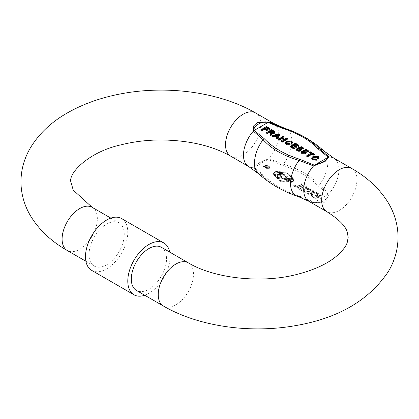 <?xml version="1.0" encoding="UTF-8"?>
<svg xmlns="http://www.w3.org/2000/svg" width="419" height="419" viewBox="0 0 419 419"><rect width="100%" height="100%" fill="white"/><g stroke="black" fill="none" stroke-linecap="round" stroke-linejoin="round"><path stroke-width="0.31" stroke-dasharray="2.1 1.57" d="M292.41 181.516L280.981 180.678L273.617 173.707L275.032 171.481L286.455 172.319L293.819 179.29L292.41 181.516M275.032 172.219L273.617 174.445L280.981 181.417L292.41 182.255L293.819 180.029L286.455 173.057L275.032 172.219M292.656 181.657L280.777 180.84L273.267 173.707L274.785 171.34L286.659 172.157L294.169 179.29L292.656 181.657M274.785 172.078L273.267 174.445L280.777 181.579L292.656 182.396L294.169 180.029L286.659 172.895L274.785 172.078M161.399 247.299A24.925 14.393 -60 0 1 165.217 267.275A24.925 14.393 -60 0 1 148.939 289.236A24.925 14.393 -60 0 1 136.474 290.472M308.871 201.298A24.925 14.393 120 0 0 313.58 202.466L325.055 202.215L329.109 198.417L329.088 193.51A24.925 14.393 120 0 0 333.796 158.131M121.594 218.566A29.911 17.268 -60 0 1 126.177 242.533A29.911 17.268 -60 0 1 106.641 268.888A29.911 17.268 -60 0 1 91.682 270.37M169.664 252.076A29.911 17.268 -60 0 1 148.939 293.305A29.911 17.268 -60 0 1 144.738 295.243M106.641 264.818A24.925 14.393 -60 0 1 94.175 266.049A24.925 14.393 -60 0 1 90.357 246.079A24.925 14.393 -60 0 1 106.641 224.113A24.925 14.393 -60 0 1 119.101 222.882A24.925 14.393 -60 0 1 122.919 242.852A24.925 14.393 -60 0 1 106.641 264.818M273.555 123.348A24.925 14.393 -60 0 1 268.846 158.728L257.366 163.132L253.333 167.684A24.925 14.393 -60 0 1 248.629 166.516M258.492 173.696A26.413 15.252 120 0 0 263.101 175.907L253.333 167.684A2.718 1.571 -60 0 0 254.181 167.422L264.457 175.891A2.718 1.975 -41.6 0 1 263.101 175.907C271.418 184.748 283.406 191.672 299.066 196.673A26.413 15.252 -60 0 1 297.72 196.349M268.003 159.445L260.597 162.184L257.057 164.227L254.181 167.422L268.003 159.445A2.718 1.571 120 0 0 268.846 158.728L283.359 164.211A2.718 1.011 -73.5 0 1 282.663 165.379L268.003 159.445M323.934 150.95A26.413 15.252 -60 0 1 319.325 184.973C311.008 175.802 299.019 168.883 283.359 164.211A26.413 15.252 120 0 0 284.705 128.298M274.943 132.54L271.758 130.278L266.631 133.237M271.727 133.74L271.727 133.425M270.726 132.975L270.166 135.279M270.8 133.064L270.904 132.608M269.956 129.241L266.536 127.266L261.409 130.225M267.327 130.304L265.028 128.973L265.667 128.602M276.645 137.202L277.053 137.432L276.058 138.684M279.913 134.991L279.101 134.52L271.936 136.301M282.443 138.364L282.804 138.16L281.432 141.784M284.145 137.432L283.38 136.992L278.253 139.951M287.324 139.265L286.601 138.851L282.773 141.056L283.134 140.114M291.357 142.308L291.163 143.303M290.11 144.901L289.555 144.387L286.832 144.298L286.297 143.062M292.446 142.79L291.551 141.632L286.601 141.763L285.255 143.403M299.014 146.016L295.395 143.927L290.267 146.886M296.647 147.153L293.949 145.597L294.594 145.225M294.609 148.708L291.582 146.964L292.226 146.592M301.429 149.871L300.821 149.033L299.564 148.703L300.737 148.247M297.726 149.52L297.003 149.18L296.437 150.023M300.344 149.483L300.523 149.84L299.967 150.505L297.741 150.594L297.343 150.096L297.527 149.703M303.707 148.803L301.271 147.399L298.119 148.609M306.252 152.657L305.645 151.819L304.388 151.489L305.561 151.034M302.549 152.307L301.827 151.966L301.261 152.809M305.168 152.27L305.346 152.626L304.796 153.286L302.57 153.38L302.167 152.883L302.35 152.485M308.531 151.589L306.1 150.18L302.942 151.395M310.678 153.433L311.317 153.804L306.781 156.423M314.276 154.826L310.269 152.511L309.678 152.856M317.853 157.607L317.654 158.602M316.602 160.194L316.046 159.681L313.328 159.592L312.789 158.356M318.943 158.083L318.047 156.926L313.093 157.062L311.746 158.696M316.209 198.213L312.459 196.05L313.051 195.71L316.078 197.454L317.848 196.432L315.156 194.877L315.748 194.531L318.44 196.092L320.022 195.181L317.125 193.51L317.717 193.169L321.336 195.254L316.209 198.213L316.209 198.957L321.336 195.992L321.336 195.254M311.705 193.578L311.815 193.238L308.243 193.615L307.368 193.112L312.014 192.62L312.757 190.305L313.642 190.813L313.082 192.551L316.031 192.19L316.9 192.693L312.899 193.117L312.035 195.804L311.155 195.296L311.705 193.578L311.705 194.316L311.815 193.976L308.243 194.353L308.243 193.615M309.28 188.901L306.938 188.765L306.368 188.262L309.835 188.54L310.851 189.87L309.604 191.399L304.561 191.567L303.649 190.373L304.178 189.372L305.069 189.692L304.613 190.462L305.221 191.263L308.887 190.98L309.95 189.77L309.28 188.901L309.28 189.639L309.95 190.514L308.887 191.719L308.887 190.98M301.617 189.791L297.867 187.628L298.459 187.288L301.481 189.032L303.256 188.005L300.564 186.45L301.156 186.109L303.848 187.665L305.425 186.754L302.534 185.083L303.126 184.742L306.739 186.832L301.617 189.791L301.617 190.53L306.739 187.571L306.739 186.832M296.882 187.057L293.729 185.235L294.316 184.894L296.752 186.298L301.287 183.679L302.01 184.098L296.882 187.057L296.882 187.796L302.01 184.837L302.01 184.098M267.432 165.196L268.034 165.976L267.793 166.511L269.558 166.652L270.087 167.391L269.417 168.249L266.683 168.333L266.437 167.296L264.164 167.102L263.488 166.202L264.232 165.248L267.432 165.196L267.432 165.934L264.232 165.987L264.232 165.248M266.238 167.752L266.238 168.49L266.238 167.752M264.457 175.891C272.832 184.632 284.601 191.425 299.758 196.27A2.718 1.011 -73.5 0 1 299.066 196.673L313.58 202.466A2.718 1.571 -60 0 0 314.423 202.204C319.189 204.613 330.01 198.36 328.245 194.227L317.969 185.758C309.594 177.017 297.825 170.219 282.663 165.379M299.758 196.27L314.423 202.204L328.245 194.227A2.718 1.571 120 0 0 329.088 193.51L319.325 184.973A2.718 1.975 -41.6 0 1 317.969 185.758M271.758 129.539L271.758 130.278M271.58 132.624L271.58 133.362M270.611 133.546L270.611 134.284M266.536 126.528L266.536 127.266M265.028 128.235L265.028 128.973M277.053 136.694L277.053 137.432M279.101 133.776L279.101 134.52M286.601 138.851L286.601 138.108M282.804 137.416L282.804 138.16M283.38 136.248L283.38 136.992M282.773 140.318L282.773 141.056M286.832 143.555L286.832 144.298M289.555 143.644L289.555 144.387M286.601 141.025L286.601 141.763M291.551 140.894L291.551 141.632M295.395 143.188L295.395 143.927M293.949 144.859L293.949 145.597M291.582 146.226L291.582 146.964M299.564 147.965L299.564 148.703M300.821 148.295L300.821 149.033M297.003 148.441L297.003 149.18M297.741 149.855L297.741 150.594M299.967 149.761L299.967 150.505M301.271 146.655L301.271 147.399M304.388 150.746L304.388 151.489M305.645 151.076L305.645 151.819M301.827 151.228L301.827 151.966M302.57 152.642L302.57 153.38M304.796 152.547L304.796 153.286M306.1 149.442L306.1 150.18M311.317 153.061L311.317 153.804M310.269 151.772L310.269 152.511M313.328 158.853L313.328 159.592M316.046 158.942L316.046 159.681M313.093 156.318L313.093 157.062M318.047 156.187L318.047 156.926M313.051 195.71L313.051 196.448L312.459 196.794L312.459 196.05M312.459 196.794L316.209 198.957M321.336 195.992L317.717 193.908L317.717 193.169M317.717 193.908L317.125 194.248L317.125 193.51M317.125 194.248L320.022 195.919L320.022 195.181M320.022 195.919L318.44 196.83L318.44 196.092M318.44 196.83L315.748 195.275L315.748 194.531M315.748 195.275L315.156 195.615L315.156 194.877M315.156 195.615L317.848 197.171L317.848 196.432M317.848 197.171L316.078 198.197L316.078 197.454M316.078 198.197L313.051 196.448M311.815 193.976L311.815 193.238M311.705 194.316L311.155 196.034L311.155 195.296M311.155 196.034L312.035 196.548L312.035 195.804M312.035 196.548L312.899 193.117M312.899 193.861L316.9 193.437L316.9 192.693M316.9 193.437L316.031 192.934L316.031 192.19M316.031 192.934L313.082 193.295L313.082 192.551M313.082 193.295L313.642 190.813M313.642 191.551L312.757 191.043L312.757 190.305M312.757 191.043L312.014 193.358L312.014 192.62M312.014 193.358L307.368 193.85L307.368 193.112M307.368 193.85L308.243 194.353M306.368 188.262L306.368 189L306.938 189.508L306.938 188.765M306.938 189.508L309.28 189.639M308.887 191.719L305.221 192.007L305.221 191.263M305.221 192.007L304.613 191.205L305.069 189.692M305.069 190.436L304.178 190.116L304.178 189.372M304.178 190.116L303.649 191.111L304.561 192.305L304.561 191.567M304.561 192.305L309.604 192.138L309.604 191.399M309.604 192.138L310.851 190.608L309.835 189.278L309.835 188.54M309.835 189.278L306.368 189M298.459 187.288L298.459 188.026L297.867 188.367L297.867 187.628M297.867 188.367L301.617 190.53M306.739 187.571L303.126 185.481L303.126 184.742M303.126 185.481L302.534 185.827L302.534 185.083M302.534 185.827L305.425 187.492L305.425 186.754M305.425 187.492L303.848 188.403L303.848 187.665M303.848 188.403L301.156 186.848L301.156 186.109M301.156 186.848L300.564 187.188L300.564 186.45M300.564 187.188L303.256 188.749L303.256 188.005M303.256 188.749L301.481 189.77L301.481 189.032M301.481 189.77L298.459 188.026M294.316 184.894L294.316 185.633L293.729 185.978L293.729 185.235M293.729 185.978L296.882 187.796M302.01 184.837L301.287 184.418L301.287 183.679M301.287 184.418L296.752 187.036L296.752 186.298M296.752 187.036L294.316 185.633M269.558 166.652L269.558 167.396L267.793 167.249L267.793 166.511M267.793 167.249L268.034 166.715L267.432 165.934M264.232 165.987L263.488 166.94L264.164 167.846L264.164 167.102M264.164 167.846L266.437 168.035L266.683 169.072L266.683 168.333M266.683 169.072L269.417 168.988L269.417 168.249M269.417 168.988L270.087 168.129L269.558 167.396M264.834 167.474L266.777 167.474L267.228 166.909L266.783 166.322L264.829 166.322L264.368 166.914L264.834 167.474L264.834 166.731L266.777 166.736L267.228 166.17L266.783 165.584L266.783 166.322M267.338 168.689L268.83 168.642L269.197 168.192L268.883 167.762L267.39 167.804L267.008 168.265L267.338 168.689L267.338 167.951L268.83 167.904L269.197 167.453L268.883 167.024L268.883 167.762M270.245 131.247L270.245 131.985L270.889 131.618M271.617 132.037L271.617 132.781L270.245 131.985M273.581 132.205L273.581 132.943L271.617 132.781M273.707 132.121L273.926 132.488L273.581 132.943M278.918 134.358L278.918 135.096L277.425 136.966L277.425 136.227M278.137 135.332L278.918 135.096M275.676 135.217L275.676 135.955L276.55 135.725M277.425 136.966L275.676 135.955M266.777 167.474L266.777 166.736M264.829 166.322L264.829 165.584L264.368 166.175L264.834 166.731M266.783 165.584L264.829 165.584M268.83 168.642L268.83 167.904M267.39 167.804L267.39 167.066L267.008 167.527L267.338 167.951M268.883 167.024L267.39 167.066M279.541 175.042L278.08 174.199A1.697 0.979 0 0 0 276.231 173.99A1.697 0.979 0 0 0 275.189 174.891A1.697 0.979 0 0 0 275.681 175.582L275.435 175.729A2.043 1.178 180 0 1 274.838 174.891A2.043 1.178 180 0 1 276.1 173.801A2.043 1.178 180 0 1 278.326 174.058L280.971 175.582A2.043 1.178 180 0 1 281.568 176.42A2.043 1.178 180 0 1 280.306 177.509A2.043 1.178 180 0 1 278.08 177.253L277.588 176.965A2.048 1.184 180 0 1 277.111 176.205A2.048 1.184 180 0 1 279.541 175.042L279.541 175.786A2.048 1.184 0 0 0 277.111 176.944A2.048 1.184 0 0 0 277.588 177.703L277.588 176.965M279.415 173.571L285.114 174.786L278.755 173.67L280.966 172.392L279.766 171.701L280.012 171.56L281.212 172.251L281.851 172.167L281.458 172.392L282.657 173.084L281.212 172.534L279.415 173.571L279.415 174.314L281.212 173.272L281.212 172.534M287.434 178.353L285.014 176.315L287.822 176.19L285.365 176.315L287.79 178.253L292.493 178.709L287.759 178.484L286.675 178.803L290.346 180.112L288.481 180.374L288.571 180.762L285.852 180.531L288.22 180.757L288.136 180.369L288.832 179.987L286.35 178.908L281.709 178.332L286.407 178.656L287.434 178.353L287.434 179.091L286.407 179.395L286.407 178.656M278.08 174.199L278.08 174.938A1.697 0.979 0 0 0 276.231 174.728A1.697 0.979 0 0 0 275.189 175.634A1.697 0.979 0 0 0 275.681 176.326L275.681 175.582M278.08 174.938L279.541 175.786M277.588 177.703L278.08 177.991L278.08 177.253M278.08 177.991A2.043 1.178 0 0 0 280.306 178.248A2.043 1.178 0 0 0 281.568 177.158A2.043 1.178 0 0 0 280.971 176.326L278.326 174.796A2.043 1.178 0 0 0 276.1 174.54A2.043 1.178 0 0 0 274.838 175.634A2.043 1.178 0 0 0 275.435 176.467L275.435 175.729M285.219 174.592L285.219 175.331L285.114 174.786M285.219 175.331L279.415 174.314M281.212 173.272L282.411 173.969L282.411 173.225M282.411 173.969L282.657 173.084M282.657 173.822L281.458 173.131L281.458 172.392M281.458 173.131L281.851 172.906L281.851 172.167M281.851 172.906L281.605 172.026M281.605 172.764L281.212 172.989L281.212 172.251M281.212 172.989L280.012 172.298L280.012 171.56M280.012 172.298L279.766 172.439L279.766 171.701M279.766 172.439L280.966 173.131L280.966 172.392M280.966 173.131L278.755 174.409L278.755 173.67M278.755 174.409L285.114 175.524M287.822 176.19L287.822 176.928L287.623 176.352M287.822 176.928L285.014 177.054L287.434 179.091M286.407 179.395L281.709 179.07L286.35 179.646L286.35 178.908M286.35 179.646L288.832 180.73L288.832 179.987M288.832 180.73L288.136 181.108L288.22 181.495L286.182 181.212L286.182 180.474M286.182 181.212L285.852 181.27L285.852 180.531M285.852 181.27L288.571 181.5L288.481 181.113L289.864 180.961L289.864 180.222M289.864 180.961L290.346 180.851L290.346 180.112M290.346 180.851L289.848 180.757L289.848 180.018M289.848 180.757L286.675 179.547L286.675 178.803M286.675 179.547L287.759 179.222L287.759 178.484M287.759 179.222L292.493 179.447L287.79 178.992L287.79 178.253M287.79 178.992L285.365 177.054L287.623 177.09M280.725 176.467A1.697 0.979 180 0 1 281.222 177.158A1.697 0.979 180 0 1 280.175 178.065A1.697 0.979 180 0 1 278.326 177.85L277.855 177.572A1.697 0.979 180 0 1 277.462 176.944A1.697 0.979 180 0 1 278.436 176.059A1.697 0.979 180 0 1 280.243 176.19L280.725 176.467L280.725 175.729A1.697 0.979 180 0 1 281.222 176.42A1.697 0.979 180 0 1 280.175 177.321A1.697 0.979 180 0 1 278.326 177.111L277.855 176.834L277.855 177.572M282.689 178.614L282.128 179.033L286.057 179.515L282.689 178.614L282.689 177.876L286.057 178.772L286.057 179.515M288.157 179.133C290.016 179.945 291.252 179.95 291.87 179.149L288.157 179.133L288.157 178.394L291.87 178.41L292.059 179.447L291.87 178.41C291.252 179.206 290.016 179.201 288.157 178.394M280.243 176.19L280.243 175.451L280.725 175.729M277.855 176.834A1.697 0.979 180 0 1 277.462 176.205A1.697 0.979 180 0 1 278.436 175.32A1.697 0.979 180 0 1 280.243 175.451M286.057 178.772L282.128 178.295L282.689 177.876M351.74 168.49A24.925 14.393 -60 0 1 356.904 179.898A24.925 14.393 -60 0 1 339.28 210.427A24.925 14.393 -60 0 1 326.815 211.658M188.314 262.844A24.925 14.393 -60 0 1 193.478 274.251A24.925 14.393 -60 0 1 175.854 304.781A24.925 14.393 -60 0 1 163.389 306.011M255.611 112.989A24.925 14.393 -60 0 1 260.77 124.396A24.925 14.393 -60 0 1 243.146 154.925A24.925 14.393 -60 0 1 230.686 156.156M92.185 207.342A24.925 14.393 -60 0 1 97.344 218.749A24.925 14.393 -60 0 1 79.72 249.279A24.925 14.393 -60 0 1 67.26 250.51M273.984 130.822L273.984 131.566M311.301 193.29L311.301 194.028M313.836 193.164L313.836 192.426M313.234 192.819L313.234 192.08M278.274 135.159L278.274 135.903M280.971 176.326L280.971 175.582M278.326 174.796L278.326 174.058M278.326 177.85L278.326 177.111M273.617 173.707L273.617 174.445M273.267 173.707L273.267 174.445M85.911 261.278L94.175 266.049M110.836 218.11L119.101 222.882M260.597 162.184L257.057 164.227L260.597 162.184M322.106 162.3L325.312 160.451M291.488 141.921L291.488 142.664M286.187 142.696L286.187 143.434M297.343 149.353L297.343 150.096M300.523 149.101L300.523 149.84M302.167 152.139L302.167 152.883M305.346 151.888L305.346 152.626M317.979 157.219L317.979 157.958M312.679 157.989L312.679 158.733M309.95 190.514L309.95 189.77M304.613 191.205L304.613 190.462M303.649 191.111L303.649 190.373M310.851 190.608L310.851 189.87M268.034 166.715L268.034 165.976M263.488 166.94L263.488 166.202M270.087 168.129L270.087 167.391M294.169 180.029L294.169 179.29M273.926 131.749L273.926 132.488M267.228 166.909L267.228 166.17M264.368 166.914L264.368 166.175M269.197 168.192L269.197 167.453M267.008 168.265L267.008 167.527M293.819 180.029L293.819 179.29M275.189 174.891L275.189 175.634M277.111 176.205L277.111 176.944M281.568 176.42L281.568 177.158M274.838 174.891L274.838 175.634M285.014 177.054L285.014 176.315M281.709 179.07L281.709 178.332M288.136 181.108L288.136 180.369M288.22 181.495L288.22 180.757M288.571 181.5L288.571 180.762M288.481 181.113L288.481 180.374M292.493 179.447L292.493 178.709M285.365 177.054L285.365 176.315M281.222 176.42L281.222 177.158M277.462 176.205L277.462 176.944M282.128 178.295L282.128 179.033"/><path stroke-width="0.63" d="M136.474 290.472A24.925 14.393 -60 0 1 132.655 270.501A24.925 14.393 -60 0 1 148.939 248.535A24.925 14.393 -60 0 1 161.399 247.299L188.314 262.844A24.925 14.393 -60 0 0 175.854 264.075A24.925 14.393 -60 0 0 158.23 294.604A24.925 14.393 -60 0 0 163.389 306.011L136.474 290.472M230.686 156.156L248.629 166.516A24.925 14.393 -60 0 1 253.333 131.137L253.317 126.229L257.366 122.432L268.846 122.18A2.718 1.571 120 0 0 268.003 122.442L254.181 130.424C252.416 126.281 263.247 120.033 268.003 122.442L282.663 128.376C297.809 133.211 309.578 140.004 317.969 148.755L328.245 157.225A2.718 1.571 -60 0 1 329.088 156.963L325.055 161.514L313.58 165.919A24.925 14.393 120 0 0 308.871 201.298L326.815 211.658A24.925 14.393 -60 0 1 321.656 200.251A24.925 14.393 -60 0 1 339.28 169.721A24.925 14.393 -60 0 1 351.74 168.49L333.796 158.131A24.925 14.393 120 0 0 329.088 156.963L319.325 148.74A26.413 15.252 -60 0 1 323.934 150.95C312.422 140.684 299.344 133.137 284.705 128.298A26.413 15.252 120 0 0 283.359 127.973L268.846 122.18A24.925 14.393 -60 0 1 273.555 123.348L255.611 112.989A24.925 14.393 -60 0 0 243.146 114.219A24.925 14.393 -60 0 0 225.522 144.749A24.925 14.393 -60 0 0 230.686 156.156C212.166 145.665 188.838 140.265 160.697 139.956C146.959 140.04 133.902 141.627 121.52 144.717C89.289 151.578 68.627 172.822 70.801 181.752L73.262 190.163L92.185 207.342L110.836 218.11M144.738 295.243A29.911 17.268 -60 0 1 133.98 294.787L91.682 270.37A29.911 17.268 -60 0 1 87.1 246.403A29.911 17.268 -60 0 1 106.641 220.043A29.911 17.268 -60 0 1 121.594 218.566L163.892 242.983A29.911 17.268 -60 0 1 169.664 252.076M133.98 294.787A29.911 17.268 -60 0 1 129.398 270.821A29.911 17.268 -60 0 1 148.939 244.466A29.911 17.268 -60 0 1 163.892 242.983M253.333 131.137L263.101 139.674A2.718 1.975 -41.6 0 1 264.457 138.888L254.181 130.424A2.718 1.571 120 0 0 253.333 131.137M258.492 173.696C270.004 183.962 283.082 191.509 297.72 196.349A26.413 15.252 -60 0 1 299.066 160.435C283.464 155.8 271.475 148.881 263.101 139.674A26.413 15.252 120 0 0 258.492 173.696L248.629 166.516M282.663 128.376A2.718 1.011 -73.5 0 1 283.359 127.973C298.962 132.943 310.95 139.862 319.325 148.74A2.718 1.975 -41.6 0 0 317.969 148.755M270.726 132.975L270.726 132.236L269.653 131.587L267.353 132.917L266.631 132.498L266.631 133.237L267.353 133.656L269.653 132.331L270.8 133.064M274.319 133.352L274.943 132.54L274.943 131.796L274.319 132.614L274.319 133.352L271.58 133.362M271.57 134.457L271.727 133.001L270.993 135.018L270.993 135.761L271.57 133.719M270.993 135.018L270.166 134.541L270.166 135.279L270.993 135.761M266.735 129.906L264.436 128.575L262.132 129.906L261.409 129.487L261.409 130.225L262.132 130.644L264.436 129.314L266.735 130.644L267.327 130.304L267.327 129.56L266.735 129.906L266.735 130.644M269.365 129.581L269.956 129.241L269.956 128.497L269.365 128.843L269.365 129.581L266.667 128.025L265.667 128.602M276.058 137.94L276.058 138.684L276.823 139.124L276.823 138.385L276.058 137.94L277.053 136.694L274.864 135.431L272.706 136.007L271.936 135.562L271.936 136.301L272.706 136.746L274.864 136.17L276.645 137.202M276.823 139.124L279.913 134.991L279.913 134.248L276.823 138.385M282.197 142.224L287.324 139.265L287.324 138.527L282.197 141.486L282.197 142.224L281.432 141.784L281.432 141.046L282.804 137.416L278.975 139.627L278.975 140.365L282.443 138.364M278.975 139.627L278.253 139.208L278.253 139.951L278.975 140.365M283.134 140.114L284.145 136.688L282.773 140.318L286.601 138.108L287.324 138.527M286.297 143.062L287.324 142.182L290.927 141.952L291.357 142.308M286.308 144.675L290.11 144.901L290.11 144.162L286.308 143.937L286.308 144.675L285.255 143.403L285.255 142.659L286.601 141.025L291.551 140.894L292.446 142.051L292.038 142.895L291.163 142.565L291.163 143.303L292.038 143.633L292.446 142.051M294.018 148.31L290.267 146.147L290.267 146.886L294.018 149.049L294.609 148.708L294.609 147.97L294.018 148.31L294.018 149.049M298.422 146.357L299.014 146.016L299.014 145.273L298.422 145.618L298.422 146.357L295.526 144.686L294.594 145.225M296.055 147.493L296.647 147.153L296.647 146.414L296.055 146.755L296.055 147.493L293.358 145.938L292.226 146.592M300.737 148.247L301.151 148.085L303.047 149.18L303.707 148.803L303.707 148.059L303.047 148.441L303.047 149.18M300.664 150.861L301.429 149.871L301.429 149.133L300.664 150.117L300.664 150.861L299.072 151.327L297.15 150.934L296.437 150.023L296.437 149.284L297.003 148.441L297.726 148.782L297.527 149.703M297.726 148.782L297.343 149.353L297.741 149.855L299.967 149.761L300.523 149.101L300.046 148.53L298.119 147.87L298.119 148.609L300.344 149.483M305.561 151.034L305.98 150.871L307.876 151.966L308.531 151.589L308.531 150.845L307.876 151.228L307.876 151.966M305.493 153.647L306.252 152.657L306.252 151.919L305.493 152.904L305.493 153.647L303.895 154.113L301.973 153.721L301.261 152.809L301.261 152.071L301.827 151.228L302.549 151.568L302.35 152.485M302.549 151.568L302.167 152.139L302.57 152.642L304.796 152.547L305.346 151.888L304.875 151.317L302.942 150.657L302.942 151.395L305.168 152.27M313.684 154.428L312.04 153.48L307.504 156.098L306.781 155.679L306.781 156.423L307.504 156.837L312.04 154.218L313.684 155.171L314.276 154.826L314.276 154.087L313.684 154.428L313.684 155.171M306.781 155.679L311.317 153.061L309.678 152.113L309.678 152.856L310.678 153.433M312.789 158.356L313.821 157.476L317.419 157.251L317.853 157.607M312.804 159.974L316.602 160.194L316.602 159.456L312.804 159.23L312.804 159.974L311.746 158.696L311.746 157.958L313.093 156.318L318.047 156.187L318.943 157.345L318.534 158.188L317.654 157.863L317.654 158.602L318.534 158.927L318.943 157.345M299.758 159.272L314.423 165.201L328.245 157.225L325.374 160.414L321.823 162.462L314.423 165.201A2.718 1.571 120 0 0 313.58 165.919L299.066 160.435A2.718 1.011 -73.5 0 1 299.758 159.272C284.616 154.433 272.848 147.64 264.457 138.888M269.653 131.587L269.653 132.331M267.353 132.917L267.353 133.656M266.631 132.498L271.758 129.539L274.943 131.796M274.319 132.614L271.58 132.624L271.727 133.001M271.727 133.127L271.727 133.74M270.166 134.541L270.726 132.236L270.904 132.608M325.312 160.451L322.106 162.3M264.436 128.575L264.436 129.314M262.132 129.906L262.132 130.644M261.409 129.487L266.536 126.528L269.956 128.497M269.365 128.843L266.667 127.287L266.667 128.025M266.667 127.287L265.028 128.235L267.327 129.56M274.864 135.431L274.864 136.17M272.706 136.007L272.706 136.746M271.936 135.562L279.101 133.776L279.913 134.248M282.197 141.486L281.432 141.046M278.253 139.208L283.38 136.248L284.145 136.688M292.038 143.633L292.038 142.895M291.163 142.565L291.488 141.921L290.927 141.213L290.927 141.952M290.927 141.213L287.324 141.439L287.324 142.182M287.324 141.439L286.187 142.696L286.832 143.555L289.555 143.644L290.11 144.162M286.308 143.937L285.255 142.659M290.267 146.147L295.395 143.188L299.014 145.273M298.422 145.618L295.526 143.947L295.526 144.686M295.526 143.947L293.949 144.859L296.647 146.414M296.055 146.755L293.358 145.199L293.358 145.938M293.358 145.199L291.582 146.226L294.609 147.97M303.047 148.441L301.151 147.347L301.151 148.085M301.151 147.347L299.564 147.965L300.821 148.295L301.429 149.133M300.664 150.117L299.072 150.589L299.072 151.327M299.072 150.589L297.15 150.196L297.15 150.934M297.15 150.196L296.437 149.284M300.046 148.53L300.046 149.269M298.71 148.289L298.71 149.028M298.119 147.87L301.271 146.655L303.707 148.059M307.876 151.228L305.98 150.133L305.98 150.871M305.98 150.133L304.388 150.746L305.645 151.076L306.252 151.919M305.493 152.904L303.895 153.375L303.895 154.113M303.895 153.375L301.973 152.982L301.973 153.721M301.973 152.982L301.261 152.071M304.875 151.317L304.875 152.055M303.534 151.076L303.534 151.814M302.942 150.657L306.1 149.442L308.531 150.845M312.04 153.48L312.04 154.218M307.504 156.098L307.504 156.837M309.678 152.113L310.269 151.772L314.276 154.087M318.534 158.927L318.534 158.188M317.654 157.863L317.979 157.219L317.419 156.507L317.419 157.251M317.419 156.507L313.821 156.737L313.821 157.476M313.821 156.737L312.679 157.989L313.328 158.853L316.046 158.942L316.602 159.456M312.804 159.23L311.746 157.958M270.245 131.247L271.889 130.299L273.926 131.749L273.581 132.205L271.617 132.037L270.245 131.247M278.918 134.358L277.425 136.227L275.676 135.217L278.918 134.358M271.889 130.299L271.889 131.037L273.707 132.121M270.889 131.618L271.889 131.037M277.619 134.698L277.619 135.442L278.137 135.332M276.55 135.725L277.619 135.442M255.611 112.989C220.043 92.232 167.857 85.094 122.002 93.636C101.864 97.323 83.858 103.634 67.983 112.575C51.783 121.667 39.36 133.263 30.707 147.357C24.312 158.057 21.06 169.522 20.95 181.752C21.06 193.929 24.286 205.357 30.639 216.026C39.15 229.958 51.359 241.454 67.26 250.51A24.925 14.393 -60 0 1 62.096 239.102A24.925 14.393 -60 0 1 79.72 208.573A24.925 14.393 -60 0 1 92.185 207.342M270.396 132.016L270.396 132.755M273.418 131.922L273.418 131.178M163.389 306.011C198.957 326.768 251.143 333.906 296.998 325.364C338.735 317.953 369.165 300.046 388.293 271.643C394.688 260.943 397.94 249.478 398.05 237.248C397.94 225.071 394.714 213.643 388.361 202.974C379.85 189.042 367.641 177.546 351.74 168.49M326.815 211.658C338.641 219.137 345.418 225.846 347.136 231.791L348.199 237.248L347.236 242.444C346.021 246.592 342.056 251.479 335.347 257.114C326.176 264.415 313.36 270.187 296.898 274.429C260.932 283.857 213.674 278.211 188.314 262.844M67.26 250.51L85.911 261.278M284.705 128.298L273.555 123.348M297.72 196.349L308.871 201.298M333.796 158.131L323.934 150.95"/></g></svg>
